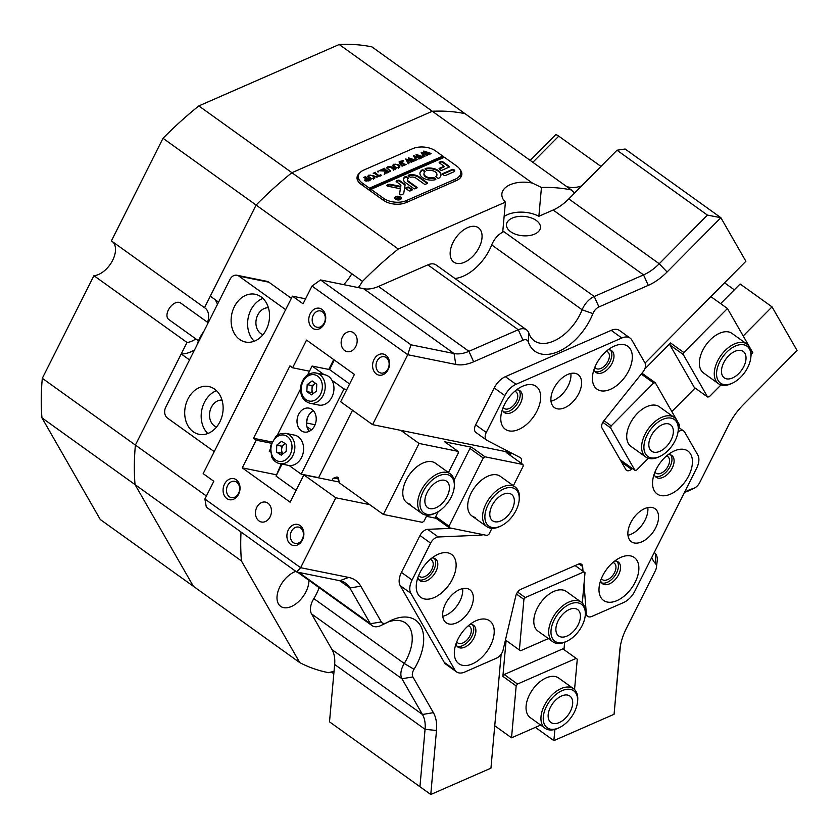 <?xml version="1.0" encoding="UTF-8"?>
<svg xmlns="http://www.w3.org/2000/svg" width="839" height="839" viewBox="0 0 839 839"><rect width="100%" height="100%" fill="white"/><g stroke="black" fill="none" stroke-linecap="round" stroke-linejoin="round"><path stroke-width="1.26" d="M510.626 231.7A17.053 9.701 5.1 0 0 529.021 235.612A17.053 9.701 5.1 0 0 540.452 227.61A17.053 9.701 5.1 0 0 536.289 220.468A17.053 9.701 5.1 0 0 517.904 216.556A17.053 9.701 5.1 0 0 506.473 224.569A17.053 9.701 5.1 0 0 510.626 231.7M214.679 299.334A33.298 19.717 -54.3 0 1 217.448 304.358M218.57 302.124L210.274 296.177L256.105 205.062L362.49 281.38A40.618 24.048 -54.3 0 1 358.295 287.599L320.561 279.953L410.995 344.819L454.046 353.544A40.618 24.048 125.7 0 0 468.928 351.31L518.261 329.727A16.245 9.617 -54.3 0 1 524.218 328.836A16.245 9.617 -54.3 0 1 526.546 329.832A16.245 9.617 -54.3 0 1 528.853 333.104A38.175 22.601 125.7 0 0 534.286 340.802A38.175 22.601 125.7 0 0 582.14 309.79A16.245 9.617 -54.3 0 1 594.222 296.482L643.565 274.898A40.618 24.048 125.7 0 0 659.234 263.75L707.424 215.099L617.001 150.233L568.8 198.885A40.618 24.048 -54.3 0 1 553.132 210.033L538.869 216.273A24.373 13.864 5.1 0 0 504.124 216.504M617.001 150.233L625.128 149.017L720.869 217.7L667.089 271.993A48.735 28.851 -54.3 0 1 648.285 285.365L598.941 306.959A8.128 4.814 125.7 0 0 592.9 313.608A46.302 27.414 -54.3 0 1 558.47 351.52A46.302 27.414 -54.3 0 1 528.287 341.882A8.128 4.814 125.7 0 0 522.991 340.194L518.261 329.727L427.838 264.862A16.245 9.617 -54.3 0 1 433.784 263.97A16.245 9.617 -54.3 0 1 436.112 264.967L526.546 329.832M288.343 529.891A10.76 8.38 101.5 0 1 300.121 525.55A10.76 8.38 101.5 0 1 302.439 540.001A10.76 8.38 101.5 0 1 290.661 544.354A10.76 8.38 101.5 0 1 288.343 529.891M302.334 539.162A8.327 6.481 -78.5 0 0 298.537 527.091A8.327 6.481 -78.5 0 0 291.437 531.339A8.327 6.481 -78.5 0 0 295.234 543.41A8.327 6.481 -78.5 0 0 302.334 539.162M374.026 359.522A10.76 8.38 101.5 0 1 385.814 355.17A10.76 8.38 101.5 0 1 388.121 369.632A10.76 8.38 101.5 0 1 376.344 373.984A10.76 8.38 101.5 0 1 374.026 359.522M388.027 368.793A8.327 6.481 -78.5 0 0 384.231 356.722A8.327 6.481 -78.5 0 0 377.12 360.969A8.327 6.481 -78.5 0 0 380.927 373.04A8.327 6.481 -78.5 0 0 388.027 368.793M310.199 313.734A10.76 8.38 101.5 0 1 321.977 309.381A10.76 8.38 101.5 0 1 324.294 323.844A10.76 8.38 101.5 0 1 312.517 328.196A10.76 8.38 101.5 0 1 310.199 313.734M324.2 323.005A8.327 6.481 -78.5 0 0 320.393 310.933A8.327 6.481 -78.5 0 0 313.293 315.181A8.327 6.481 -78.5 0 0 317.09 327.252A8.327 6.481 -78.5 0 0 324.2 323.005M224.506 484.113A10.76 8.38 101.5 0 1 236.283 479.761A10.76 8.38 101.5 0 1 238.601 494.223A10.76 8.38 101.5 0 1 226.824 498.565A10.76 8.38 101.5 0 1 224.506 484.113M238.507 493.374A8.327 6.481 -78.5 0 0 234.71 481.303A8.327 6.481 -78.5 0 0 227.6 485.561A8.327 6.481 -78.5 0 0 231.396 497.632A8.327 6.481 -78.5 0 0 238.507 493.374M418.651 575.47A10.152 6.009 125.7 0 0 419.626 576.519A10.152 6.009 125.7 0 0 421.084 577.138A10.152 6.009 125.7 0 0 431.162 570.667A10.152 6.009 125.7 0 0 431.466 560.012A10.152 6.009 125.7 0 0 430.166 559.424M456.741 641.856A10.152 6.009 125.7 0 0 457.716 642.894A10.152 6.009 125.7 0 0 459.174 643.523A10.152 6.009 125.7 0 0 469.242 637.053A10.152 6.009 125.7 0 0 469.557 626.397A10.152 6.009 125.7 0 0 468.246 625.81M594.841 367.283A10.152 6.009 125.7 0 0 595.816 368.331A10.152 6.009 125.7 0 0 597.263 368.95A10.152 6.009 125.7 0 0 607.342 362.479A10.152 6.009 125.7 0 0 607.646 351.824A10.152 6.009 125.7 0 0 606.345 351.237M503.19 407.387A10.152 6.009 125.7 0 0 504.166 408.436A10.152 6.009 125.7 0 0 505.623 409.054A10.152 6.009 125.7 0 0 515.691 402.584A10.152 6.009 125.7 0 0 516.006 391.928A10.152 6.009 125.7 0 0 514.695 391.341M270.116 516.824A10.152 7.908 -78.5 0 0 265.491 502.11A10.152 7.908 -78.5 0 0 256.818 507.291A10.152 7.908 -78.5 0 0 261.453 522.005A10.152 7.908 -78.5 0 0 270.116 516.824M355.809 346.455A10.152 7.908 -78.5 0 0 351.174 331.73A10.152 7.908 -78.5 0 0 342.511 336.911A10.152 7.908 -78.5 0 0 347.147 351.635A10.152 7.908 -78.5 0 0 355.809 346.455M601.395 578.553A10.152 6.009 125.7 0 0 602.371 579.592A10.152 6.009 125.7 0 0 614.536 572.607A10.152 6.009 125.7 0 0 614.211 563.095A10.152 6.009 125.7 0 0 612.91 562.508M654.955 472.063A10.152 6.009 125.7 0 0 655.93 473.112A10.152 6.009 125.7 0 0 668.096 466.127A10.152 6.009 125.7 0 0 667.771 456.605A10.152 6.009 125.7 0 0 666.47 456.017M206.404 496.006L135.394 445.069A276.167 163.5 125.7 0 0 135.037 484.617L193.39 586.304L299.775 662.611A276.167 163.5 125.7 0 0 328.594 672.689A40.618 24.048 -54.3 0 1 334.006 671.567L329.507 721.844L419.94 786.709L425.069 729.332A40.618 24.048 125.7 0 0 422.468 714.492L401.965 678.751L311.531 613.886A16.245 9.617 -54.3 0 1 313.828 598.606A38.175 22.601 125.7 0 0 316.418 593.949A38.175 22.601 125.7 0 0 319.135 587.657M386.548 622.8L380.885 625.527A16.245 9.617 -54.3 0 1 372.107 625.653A16.245 9.617 -54.3 0 1 370.398 623.734L349.884 587.992A40.618 24.048 125.7 0 0 345.616 583.21A40.618 24.048 125.7 0 0 339.795 580.714L296.733 571.988L206.31 507.123L204.884 499.016L300.635 567.699L348.688 577.431A48.735 28.851 -54.3 0 1 360.801 586.167L381.305 621.909A8.128 4.814 125.7 0 0 386.548 622.8A8.128 4.814 125.7 0 0 387.157 622.475A46.302 27.414 -54.3 0 1 390.649 620.619A46.302 27.414 -54.3 0 1 421.241 627.016A46.302 27.414 -54.3 0 1 414.015 669.281A8.128 4.814 125.7 0 0 412.872 676.926L401.965 678.751A16.245 9.617 -54.3 0 1 404.262 663.471A38.175 22.601 125.7 0 0 406.852 658.814A38.175 22.601 125.7 0 0 405.636 623.041A38.175 22.601 125.7 0 0 387.681 622.181M295.863 571.369A21.122 12.501 125.7 0 0 279.974 586.566A21.122 12.501 125.7 0 0 280.646 606.356A21.122 12.501 125.7 0 0 305.941 591.831A21.122 12.501 125.7 0 0 308.909 580.326M475.398 226.457A21.122 12.501 125.7 0 0 454.444 239.912A21.122 12.501 125.7 0 0 453.805 262.072A21.122 12.501 125.7 0 0 456.825 263.373A21.122 12.501 125.7 0 0 477.779 249.917A21.122 12.501 125.7 0 0 478.419 227.757A21.122 12.501 125.7 0 0 475.398 226.457M454.979 278.496A38.175 22.601 125.7 0 0 491.706 244.925A16.245 9.617 -54.3 0 1 503.788 231.616L502.729 232.088L505.403 202.147L398.294 249.015A276.167 163.5 125.7 0 0 362.49 281.38M427.838 264.862L378.494 286.445A40.618 24.048 -54.3 0 1 363.623 288.679L358.295 287.599M574.767 192.865A40.618 24.048 -54.3 0 1 573.949 192.32A40.618 24.048 -54.3 0 1 571.39 189.96L465.005 113.653A276.167 163.5 125.7 0 0 432.305 111.272L291.909 172.708A276.167 163.5 125.7 0 0 256.105 205.062A276.167 163.5 -54.3 0 1 291.909 172.708L398.294 249.015M501.145 654.2L490.951 768.167L430.774 794.502L329.507 721.844M522.991 340.194L473.647 361.787A48.735 28.851 -54.3 0 1 455.797 364.451L407.744 354.719L312.003 286.047L303.078 303.791L292.433 296.157L305.574 298.82M312.003 286.047L320.561 279.953M292.433 296.157L203.174 473.636L213.809 481.271L204.884 499.016M241.024 532.02A276.167 163.5 125.7 0 0 241.422 560.924L41.95 417.843A276.167 163.5 -54.3 0 1 42.307 378.295L135.394 445.069L181.214 353.953L189.509 359.91M620.399 645.82L614.064 714.293L553.876 740.627L535.397 727.371M707.424 215.099L720.869 217.7L745.881 261.286L645.055 363.077M724.55 282.827L734.314 289.843M720.649 303.634L740.124 283.981L772.037 306.875L797.05 350.461L743.27 404.755A48.735 28.851 -54.3 0 0 728.546 425.237L699.705 482.572A8.128 4.814 125.7 0 1 694.377 488.099L688.714 490.815A16.245 9.617 -54.3 0 1 686.501 491.675A38.175 22.601 125.7 0 0 684.53 492.315M412.872 676.926L433.375 712.657A48.735 28.851 -54.3 0 1 436.5 730.475L430.774 794.502L419.94 786.709M296.733 571.988L300.635 567.699L335.799 497.768L369.695 504.638M311.531 613.886L332.034 649.627A40.618 24.048 -54.3 0 1 334.646 664.467L334.006 671.567M510.626 452.609L372.579 424.649L407.744 354.719L410.995 344.819M743.207 335.978L772.037 306.875M553.876 740.627L554.883 729.437M614.064 714.293L619.79 650.267A48.735 28.851 -54.3 0 1 619.948 648.746A48.735 28.851 -54.3 0 1 626.492 628.159L655.322 570.824A8.128 4.814 125.7 0 0 656.413 567.395A8.128 4.814 125.7 0 0 655.5 563.609A46.302 27.414 -54.3 0 1 651.767 557.453M684.603 492.168A46.302 27.414 -54.3 0 1 686.952 490.951A46.302 27.414 -54.3 0 1 693.266 488.518A8.128 4.814 125.7 0 0 694.377 488.099M309.486 371.195L292.612 367.776L306.539 340.089L354.404 374.425L340.665 401.755L372.579 424.649M194.533 349.926A33.298 19.717 -54.3 0 1 181.214 353.953M571.39 189.96A276.167 163.5 125.7 0 0 541.449 187.475L532.44 183.101L432.305 111.272A276.167 163.5 -54.3 0 1 465.005 113.653L371.908 46.879A276.167 163.5 -54.3 0 0 339.208 44.498L432.305 111.272L291.909 172.708L198.822 105.934L339.208 44.498M541.449 187.475L538.869 216.273M299.775 662.611L241.422 560.924M335.799 497.768L303.886 474.874L290.137 502.204L242.261 467.868L256.189 440.181L253.535 438.273L289.948 365.867L292.612 367.776M359.763 172.928A16.245 9.239 5.1 0 0 357.047 177.448A16.245 9.239 5.1 0 0 361.011 184.244L383.35 200.269A16.245 9.239 5.1 0 0 406.212 202.556L456.311 180.626A16.245 9.239 5.1 0 0 461.849 174.449A16.245 9.239 5.1 0 0 460.024 169.572M532.44 183.101A24.373 13.864 5.1 0 0 501.869 193.977A24.373 13.864 5.1 0 0 505.403 202.147M256.189 440.181L271.259 443.233M242.261 467.868L276.419 474.78M303.886 474.874L339.134 482.016M253.535 438.273L271.784 441.964M654.336 552.335A38.175 22.601 125.7 0 0 655.364 553.583A16.245 9.617 -54.3 0 1 657.178 561.165L656.413 567.395M461.44 176.085A16.245 9.239 5.1 0 0 460.716 174.271M358.201 177.48A16.245 9.239 5.1 0 0 357.162 179.137M343.759 284.652A40.618 24.048 125.7 0 0 351.856 273.745M566.356 186.352A40.618 24.048 125.7 0 0 581.7 185.87M501.114 525.896A22.747 13.466 125.7 0 0 516.048 510.427A22.747 13.466 125.7 0 0 519.1 500.82A22.747 13.466 125.7 0 0 508.413 487.616A22.747 13.466 125.7 0 0 488.088 504.763A22.747 13.466 125.7 0 0 486.568 523.641A22.747 13.466 125.7 0 0 501.114 525.896L499.981 526.441A24.373 14.431 -54.3 0 1 486.798 526.63A24.373 14.431 -54.3 0 1 486.022 503.788A24.373 14.431 -54.3 0 1 515.209 487.029L500.317 476.342A24.373 14.431 125.7 0 0 496.824 474.843A24.373 14.431 125.7 0 0 472.64 490.375A24.373 14.431 125.7 0 0 471.906 515.943A24.373 14.431 125.7 0 0 475.398 517.443M436.196 512.744A22.747 13.466 125.7 0 0 451.13 497.275A22.747 13.466 125.7 0 0 454.182 487.669A22.747 13.466 125.7 0 0 443.495 474.465A22.747 13.466 125.7 0 0 423.171 491.612A22.747 13.466 125.7 0 0 421.65 510.49A22.747 13.466 125.7 0 0 436.196 512.744L435.063 513.29A24.373 14.431 -54.3 0 1 421.881 513.478A24.373 14.431 -54.3 0 1 421.105 490.647A24.373 14.431 -54.3 0 1 450.291 473.878L435.399 463.191A24.373 14.431 125.7 0 0 431.907 461.702A24.373 14.431 125.7 0 0 407.733 477.223A24.373 14.431 125.7 0 0 406.988 502.792A24.373 14.431 125.7 0 0 410.481 504.291M332.286 480.632A2.433 1.898 101.5 0 1 333.838 478.062L336.355 477.139A2.433 1.898 101.5 0 1 337.205 477.066A2.433 1.898 101.5 0 1 337.792 477.318A2.433 1.898 101.5 0 1 338.61 478.754L339.26 482.803L383.371 514.443L419.07 443.453L400.832 430.376M282.019 464.093L276 476.07L281.233 463.936M315.076 424.733L306.613 423.013M328.762 369.422L333.712 359.585M276 476.07L296.052 490.448M311.479 429.862L306.948 426.778M334.352 360.036L329.559 369.579L349.611 383.968M491.937 528.329L488.948 534.265L487.228 535.481L449.284 527.794L435.986 518.261L426.443 516.321M427.02 515.177L424.031 521.113L422.321 522.33L383.371 514.443M513.363 485.708L523.221 466.117L522.938 464.491L484.984 456.804L483.274 458.021L449.001 526.168L449.284 527.794M522.938 464.491L506.179 452.473L510.836 453.417M448.456 472.556L458.304 452.966L458.021 451.34L419.07 443.453M458.021 451.34L444.722 441.807L471.686 447.271L484.984 456.804M435.986 518.261L435.703 516.635L438.199 511.664M454.109 480.034L469.976 448.487L471.686 447.271M435.703 516.635L449.001 526.168M483.274 458.021L469.976 448.487M581.301 602.213L566.409 591.526A24.373 14.431 125.7 0 0 546.818 595.973A24.373 14.431 125.7 0 0 533.877 619.35A24.373 14.431 125.7 0 0 537.998 631.127L552.891 641.814A24.373 14.431 -54.3 0 1 550.835 621.804A24.373 14.431 -54.3 0 1 568.884 602.056A24.373 14.431 -54.3 0 1 581.301 602.213A24.373 14.431 -54.3 0 1 585.339 614.756L585.192 616.004A22.747 13.466 125.7 0 0 569.828 604.143A22.747 13.466 125.7 0 0 551.055 630.267A22.747 13.466 125.7 0 0 566.493 641.405A22.747 13.466 125.7 0 0 567.206 641.08A22.747 13.466 125.7 0 0 585.192 616.004M573.561 688.714L558.659 678.027A24.373 14.431 125.7 0 0 539.078 682.464A24.373 14.431 125.7 0 0 526.126 705.851A24.373 14.431 125.7 0 0 530.258 717.628L545.151 728.315A24.373 14.431 -54.3 0 1 543.095 708.305A24.373 14.431 -54.3 0 1 561.144 688.546A24.373 14.431 -54.3 0 1 573.561 688.714A24.373 14.431 -54.3 0 1 577.599 701.257L577.452 702.495A22.747 13.466 125.7 0 0 562.088 690.644A22.747 13.466 125.7 0 0 543.315 716.758A22.747 13.466 125.7 0 0 558.753 727.906A22.747 13.466 125.7 0 0 559.456 727.581A22.747 13.466 125.7 0 0 577.452 702.495M540.641 725.074L511.528 737.806L494.748 725.766M517.621 592.072L525.256 597.546L583.913 571.883L585.014 572.68L582.297 603.052M564.637 642.255L563.976 649.627M517.516 684.047L516.174 685.914L502.876 676.37L504.218 674.504L517.516 684.047L576.173 658.384L577.274 659.171L574.558 689.543M525.256 597.546L523.914 599.413L519.393 649.984L520.495 650.781L548.381 638.573M516.174 685.914L511.528 737.806M502.876 676.37L506.095 640.44L519.393 649.984M523.914 599.413L516.436 594.043M576.173 658.384L562.875 648.841L504.218 674.504M520.495 650.781L506.095 640.44M583.913 571.883L575.114 565.57M674.231 417.434L659.339 406.758A24.373 14.431 125.7 0 0 637.514 413.281A24.373 14.431 125.7 0 0 630.928 446.358L645.82 457.035A24.373 14.431 -54.3 0 1 643.261 454.161A24.373 14.431 -54.3 0 1 650.277 426.296A24.373 14.431 -54.3 0 1 674.231 417.434A24.373 14.431 -54.3 0 1 676.79 420.308A24.373 14.431 -54.3 0 1 678.279 429.977L678.122 431.225A22.747 13.466 125.7 0 0 676.737 422.206A22.747 13.466 125.7 0 0 653.98 425.614A22.747 13.466 125.7 0 0 645.443 453.794A22.747 13.466 125.7 0 0 660.136 456.301A22.747 13.466 125.7 0 0 678.122 431.225M746.888 344.084L731.986 333.408A24.373 14.431 125.7 0 0 710.172 339.931A24.373 14.431 125.7 0 0 703.585 373.009L718.478 383.685A24.373 14.431 -54.3 0 1 715.919 380.812A24.373 14.431 -54.3 0 1 722.924 352.946A24.373 14.431 -54.3 0 1 746.888 344.084A24.373 14.431 -54.3 0 1 749.447 346.958A24.373 14.431 -54.3 0 1 750.926 356.627L750.779 357.875A22.747 13.466 125.7 0 0 749.395 348.856A22.747 13.466 125.7 0 0 726.637 352.265A22.747 13.466 125.7 0 0 718.1 380.455A22.747 13.466 125.7 0 0 732.783 382.962A22.747 13.466 125.7 0 0 750.779 357.875M710.885 296.628L727.444 308.511L752.835 352.768L751.094 354.53M603.965 420.675L611.201 425.866L653.675 382.983L641.258 374.079M644.698 369.087L670.56 342.983L683.858 352.516L727.444 308.511M611.201 425.866L610.593 427.88L634.966 470.364L636.591 470.123L648.327 458.283M678.436 427.88L679.674 425.226L655.301 382.741L653.675 382.983M683.858 352.516L683.24 354.53L707.623 397.015L709.249 396.774L720.974 384.933M695.132 388.058L671.84 411.571M683.24 354.53L669.942 344.997L670.56 342.983M707.623 397.015L694.325 387.482L669.942 344.997M641.961 373.208L655.301 382.741M610.593 427.88L602.822 422.311M620.231 459.803L634.966 470.364M530.206 160.417L555.523 134.859A8.128 1.709 44.7 0 1 558.753 136.149L600.965 166.426M333.817 673.738L331.353 671.976M41.95 417.843L100.292 519.53L193.39 586.304L135.037 484.617A276.167 163.5 -54.3 0 1 135.394 445.069L187.003 342.459A20.304 12.019 125.7 0 0 195.791 338.883M42.307 378.295L93.916 275.685L187.003 342.459M207.632 322.375A20.304 12.019 125.7 0 0 205.083 308.06A20.304 12.019 125.7 0 0 204.496 307.682L256.105 205.062L163.018 138.288A276.167 163.5 -54.3 0 1 198.822 105.934M112.552 241.726A20.304 12.019 -54.3 0 1 112.101 261.359A20.304 12.019 -54.3 0 1 93.916 275.685M204.496 307.682L111.409 240.908L163.018 138.288M621.615 462.195L631.526 469.305A6.502 3.849 -54.3 0 1 626.513 470.322A6.502 3.849 -54.3 0 1 625.831 469.557L602.077 428.142A6.502 3.849 -54.3 0 1 601.657 425.772A6.502 3.849 -54.3 0 1 603.765 420.926L642.905 372.034A8.128 4.814 125.7 0 0 645.023 363.014L631.83 340.015A16.245 9.617 125.7 0 0 630.12 338.096A16.245 9.617 125.7 0 0 621.835 337.991L611.201 330.356A16.245 9.617 -54.3 0 1 619.476 330.472L630.12 338.096M454.413 650.97A26.397 15.626 125.7 0 0 472.336 663.901A26.397 15.626 125.7 0 0 494.129 633.592A26.397 15.626 125.7 0 0 475.388 621.028A26.397 15.626 125.7 0 0 454.507 650.141A26.397 15.626 125.7 0 0 454.413 650.97M455.934 644.006A13.403 7.939 125.7 0 0 457.947 647.068A13.403 7.939 125.7 0 0 468.718 644.625A13.403 7.939 125.7 0 0 475.839 631.767A13.403 7.939 125.7 0 0 473.574 625.286A13.403 7.939 125.7 0 0 470.039 624.352M456.993 646.156A13.403 7.939 125.7 0 0 467.386 642.38A13.403 7.939 125.7 0 0 473.72 630.236A13.403 7.939 125.7 0 0 472.399 624.667M416.333 584.584A26.397 15.626 125.7 0 0 434.245 597.525A26.397 15.626 125.7 0 0 456.038 567.206A26.397 15.626 125.7 0 0 437.297 554.652A26.397 15.626 125.7 0 0 416.417 583.755A26.397 15.626 125.7 0 0 416.333 584.584M417.843 577.631A13.403 7.939 125.7 0 0 419.867 580.682A13.403 7.939 125.7 0 0 430.638 578.239A13.403 7.939 125.7 0 0 437.759 565.381A13.403 7.939 125.7 0 0 435.483 558.9A13.403 7.939 125.7 0 0 431.949 557.966M418.902 579.77A13.403 7.939 125.7 0 0 429.295 575.994A13.403 7.939 125.7 0 0 435.63 563.85A13.403 7.939 125.7 0 0 434.319 558.292M652.637 481.177A26.397 15.626 125.7 0 0 670.55 494.119A26.397 15.626 125.7 0 0 692.343 463.799A26.397 15.626 125.7 0 0 673.602 451.246A26.397 15.626 125.7 0 0 652.721 480.348A26.397 15.626 125.7 0 0 652.637 481.177M654.147 474.224A13.403 7.939 125.7 0 0 656.161 477.276A13.403 7.939 125.7 0 0 666.932 474.832A13.403 7.939 125.7 0 0 674.063 461.974A13.403 7.939 125.7 0 0 671.787 455.493A13.403 7.939 125.7 0 0 668.253 454.56M655.207 476.363A13.403 7.939 125.7 0 0 665.6 472.588A13.403 7.939 125.7 0 0 671.934 460.443A13.403 7.939 125.7 0 0 670.623 454.885M599.077 587.667A26.397 15.626 125.7 0 0 617.001 600.598A26.397 15.626 125.7 0 0 638.783 570.289A26.397 15.626 125.7 0 0 620.042 557.725A26.397 15.626 125.7 0 0 599.161 586.839A26.397 15.626 125.7 0 0 599.077 587.667M600.598 580.703A13.403 7.939 125.7 0 0 602.612 583.766A13.403 7.939 125.7 0 0 613.382 581.322A13.403 7.939 125.7 0 0 620.503 568.454A13.403 7.939 125.7 0 0 618.228 561.983A13.403 7.939 125.7 0 0 614.693 561.05M601.657 582.853A13.403 7.939 125.7 0 0 612.04 579.078A13.403 7.939 125.7 0 0 618.374 566.933A13.403 7.939 125.7 0 0 617.064 561.364M500.862 416.501A26.397 15.626 125.7 0 0 518.785 429.442A26.397 15.626 125.7 0 0 540.578 399.123A26.397 15.626 125.7 0 0 521.837 386.569A26.397 15.626 125.7 0 0 500.956 415.672A26.397 15.626 125.7 0 0 500.862 416.501M502.383 409.547A13.403 7.939 125.7 0 0 504.396 412.599A13.403 7.939 125.7 0 0 515.167 410.156A13.403 7.939 125.7 0 0 522.288 397.298A13.403 7.939 125.7 0 0 520.023 390.817A13.403 7.939 125.7 0 0 516.488 389.883M503.442 411.687A13.403 7.939 125.7 0 0 513.835 407.911A13.403 7.939 125.7 0 0 520.17 395.767A13.403 7.939 125.7 0 0 518.848 390.208M592.512 376.396A26.397 15.626 125.7 0 0 610.435 389.338A26.397 15.626 125.7 0 0 632.228 359.019A26.397 15.626 125.7 0 0 613.477 346.465A26.397 15.626 125.7 0 0 592.596 375.568A26.397 15.626 125.7 0 0 592.512 376.396M594.033 369.443A13.403 7.939 125.7 0 0 596.047 372.495A13.403 7.939 125.7 0 0 606.817 370.051A13.403 7.939 125.7 0 0 613.938 357.194A13.403 7.939 125.7 0 0 611.673 350.712A13.403 7.939 125.7 0 0 608.128 349.779M595.092 371.583A13.403 7.939 125.7 0 0 605.475 367.807A13.403 7.939 125.7 0 0 611.809 355.663A13.403 7.939 125.7 0 0 610.498 350.104M442.751 612.952A20.304 12.019 125.7 0 0 446.191 622.769A20.304 12.019 125.7 0 0 462.509 619.067A20.304 12.019 125.7 0 0 473.301 599.581A20.304 12.019 125.7 0 0 469.861 589.765A20.304 12.019 125.7 0 0 453.542 593.467A20.304 12.019 125.7 0 0 442.751 612.952M442.782 616.287A20.304 12.019 125.7 0 0 462.656 591.946A20.304 12.019 125.7 0 0 462.635 588.611M627.939 531.916A20.304 12.019 125.7 0 0 631.379 541.732A20.304 12.019 125.7 0 0 647.698 538.03A20.304 12.019 125.7 0 0 658.489 518.544A20.304 12.019 125.7 0 0 655.049 508.728A20.304 12.019 125.7 0 0 638.731 512.43A20.304 12.019 125.7 0 0 627.939 531.916M627.971 535.251A20.304 12.019 125.7 0 0 647.844 510.909A20.304 12.019 125.7 0 0 647.823 507.574M550.971 397.77A20.304 12.019 125.7 0 0 554.411 407.586A20.304 12.019 125.7 0 0 570.73 403.884A20.304 12.019 125.7 0 0 581.521 384.409A20.304 12.019 125.7 0 0 578.081 374.582A20.304 12.019 125.7 0 0 561.763 378.284A20.304 12.019 125.7 0 0 550.971 397.77M551.003 401.115A20.304 12.019 125.7 0 0 570.887 376.774A20.304 12.019 125.7 0 0 570.856 373.428M585.496 612.984L586.314 613.571A8.128 4.814 125.7 0 0 587.699 616.382A8.128 4.814 125.7 0 0 591.831 616.434L623.587 602.538A16.245 9.617 125.7 0 0 634.766 591.254L696.601 468.298A16.245 9.617 125.7 0 0 697.796 454.99L684.603 431.991A8.128 4.814 125.7 0 0 683.743 431.036A8.128 4.814 125.7 0 0 678.038 431.886M494.202 387.954A16.245 9.617 -54.3 0 1 505.372 376.669L516.016 384.304A16.245 9.617 125.7 0 0 504.837 395.589L494.202 387.954L475.64 424.849L486.284 432.473A8.128 4.814 125.7 0 0 486.547 440.087A8.128 4.814 125.7 0 0 486.893 440.307L520.117 457.528A6.502 3.849 -54.3 0 1 520.39 457.706A6.502 3.849 -54.3 0 1 520.935 463.055M504.837 395.589L486.284 432.473M456.573 671.903L445.939 664.268A16.245 9.617 -54.3 0 1 444.23 662.349L454.864 669.983A16.245 9.617 125.7 0 0 456.573 671.903A16.245 9.617 125.7 0 0 464.848 672.008L496.604 658.112A8.128 4.814 125.7 0 0 503.106 649.984L515.849 595.742A6.502 3.849 -54.3 0 1 521.05 589.23L578.218 564.217A6.502 3.849 -54.3 0 1 581.532 564.259A6.502 3.849 -54.3 0 1 582.644 566.503L579.046 563.934M430.627 543.137L419.993 535.502A8.128 4.814 -54.3 0 1 427.638 529.346L438.273 536.981A8.128 4.814 125.7 0 0 430.627 543.137L412.075 580.022A16.245 9.617 125.7 0 0 410.879 593.33L400.245 585.695A16.245 9.617 -54.3 0 1 401.441 572.397L412.075 580.022M419.993 535.502L401.441 572.397M516.016 384.304L621.835 337.991M482.97 534.621A6.502 3.849 -54.3 0 1 481.083 535.146L479.31 533.877M438.273 536.981L481.083 535.146M454.864 669.983L410.879 593.33M586.314 613.571L584.007 583.954M583.011 571.233L582.644 566.503M631.526 469.305L632.449 468.561M621.175 461.44L621.814 460.936M444.23 662.349L400.245 585.695M427.638 529.346L451.833 528.308M510.301 455.43A6.502 3.849 125.7 0 0 510.878 452.745M476.258 432.672A8.128 4.814 -54.3 0 1 475.902 432.452A8.128 4.814 -54.3 0 1 475.64 424.849M505.372 376.669L611.201 330.356M559.456 727.581L558.334 728.126A24.373 14.431 -54.3 0 1 557.568 728.472A24.373 14.431 -54.3 0 1 545.151 728.315M559.225 722.578A16.245 9.617 -54.3 0 1 550.95 722.473A16.245 9.617 -54.3 0 1 549.576 709.133A16.245 9.617 -54.3 0 1 561.606 695.971A16.245 9.617 -54.3 0 1 569.891 696.076A16.245 9.617 -54.3 0 1 571.254 709.416A16.245 9.617 -54.3 0 1 559.225 722.578M567.206 641.08L566.073 641.625A24.373 14.431 -54.3 0 1 565.308 641.971A24.373 14.431 -54.3 0 1 552.891 641.814M566.965 636.088A16.245 9.617 -54.3 0 1 558.69 635.972A16.245 9.617 -54.3 0 1 557.316 622.632A16.245 9.617 -54.3 0 1 569.345 609.471A16.245 9.617 -54.3 0 1 577.631 609.575A16.245 9.617 -54.3 0 1 578.994 622.916A16.245 9.617 -54.3 0 1 566.965 636.088M492.084 505.571A16.245 9.617 -54.3 0 1 511.538 494.391A16.245 9.617 -54.3 0 1 512.052 509.609A16.245 9.617 -54.3 0 1 492.598 520.788A16.245 9.617 -54.3 0 1 492.084 505.571M515.209 487.029A24.373 14.431 -54.3 0 1 519.247 499.572L519.1 500.82M672.27 426.715A16.245 9.617 -54.3 0 1 667.592 445.289A16.245 9.617 -54.3 0 1 651.62 451.204A16.245 9.617 -54.3 0 1 649.91 449.284A16.245 9.617 -54.3 0 1 654.588 430.711A16.245 9.617 -54.3 0 1 670.56 424.796A16.245 9.617 -54.3 0 1 672.27 426.715M660.136 456.301L659.003 456.846A24.373 14.431 -54.3 0 1 645.82 457.035M427.166 492.42A16.245 9.617 -54.3 0 1 446.621 481.24A16.245 9.617 -54.3 0 1 447.135 496.468A16.245 9.617 -54.3 0 1 427.68 507.647A16.245 9.617 -54.3 0 1 427.166 492.42M450.291 473.878A24.373 14.431 -54.3 0 1 454.339 486.421L454.182 487.669M744.927 353.366A16.245 9.617 -54.3 0 1 740.25 371.939A16.245 9.617 -54.3 0 1 724.277 377.854A16.245 9.617 -54.3 0 1 722.568 375.935A16.245 9.617 -54.3 0 1 727.245 357.362A16.245 9.617 -54.3 0 1 743.218 351.447A16.245 9.617 -54.3 0 1 744.927 353.366M732.783 382.962L731.66 383.496A24.373 14.431 -54.3 0 1 718.478 383.685M214.627 389.128A24.373 18.982 -78.5 0 0 208.754 386.538A24.373 18.982 -78.5 0 0 186.384 402.71A24.373 18.982 -78.5 0 0 193.201 431.718A24.373 18.982 -78.5 0 0 199.074 434.308A24.373 18.982 -78.5 0 0 221.444 418.137A24.373 18.982 -78.5 0 0 214.627 389.128M216.493 390.68A24.373 18.982 -78.5 0 0 201.79 409.998A24.373 18.982 -78.5 0 0 207.82 433.501M222.01 400.077A13.812 10.75 -78.5 0 0 210.243 410.082A13.812 10.75 -78.5 0 0 214.323 425.834A13.812 10.75 -78.5 0 0 216.556 426.999M261.044 296.838A24.373 18.982 -78.5 0 0 255.171 294.258A24.373 18.982 -78.5 0 0 232.802 310.42A24.373 18.982 -78.5 0 0 239.618 339.438A24.373 18.982 -78.5 0 0 245.491 342.018A24.373 18.982 -78.5 0 0 267.861 325.857A24.373 18.982 -78.5 0 0 261.044 296.838M262.911 298.39A24.373 18.982 -78.5 0 0 248.208 317.708A24.373 18.982 -78.5 0 0 254.238 341.221M268.428 307.787A13.812 10.75 -78.5 0 0 256.65 317.792A13.812 10.75 -78.5 0 0 260.74 333.544A13.812 10.75 -78.5 0 0 262.974 334.709M285.648 309.654L238.895 276.115A8.128 6.324 -78.5 0 0 236.934 275.255A8.128 6.324 -78.5 0 0 230.001 279.408L165.734 407.188A8.128 6.324 -78.5 0 0 167.485 418.105L214.239 451.634M291.343 298.327L268.847 282.187L238.895 276.115M236.934 275.255L266.896 281.327A8.128 6.324 101.5 0 1 268.847 282.187M196.976 345.06A28.432 16.832 -54.3 0 1 201.412 335.107A28.432 16.832 -54.3 0 1 203.751 331.583M198.497 340.823L168.712 319.46A10.152 6.009 -54.3 0 1 168.996 308.846A10.152 6.009 -54.3 0 1 180.553 302.952L208.187 322.774M400.738 199.273A2.842 1.615 5.1 0 0 400.801 199.011A2.842 1.615 5.1 0 0 400.769 198.675M395.893 199.032A2.842 1.615 5.1 0 0 398.955 199.682A2.842 1.615 5.1 0 0 400.864 198.35A2.842 1.615 5.1 0 0 400.172 197.155A2.842 1.615 5.1 0 0 397.109 196.504A2.842 1.615 5.1 0 0 395.2 197.836A2.842 1.615 5.1 0 0 395.893 199.032M400.476 197.018A3.251 1.846 5.1 0 0 396.973 196.274A3.251 1.846 5.1 0 0 394.791 197.805A3.251 1.846 5.1 0 0 395.589 199.158A3.251 1.846 5.1 0 0 399.091 199.913A3.251 1.846 5.1 0 0 401.273 198.382A3.251 1.846 5.1 0 0 400.476 197.018M395.263 197.574A3.251 1.846 5.1 0 0 394.823 198.14M387.178 185.943A1.217 0.692 5.1 0 0 387.807 186.206L400.392 188.723L399.521 194.008A1.217 0.692 5.1 0 0 401.535 194.721L402.94 194.103A2.433 1.384 5.1 0 0 403.758 193.232L405.08 185.104A2.433 1.384 5.1 0 0 405.09 185.052A2.433 1.384 5.1 0 0 404.492 184.035L399.448 180.406A0.996 0.566 5.1 0 0 398.053 180.27L396.49 180.951A0.996 0.566 5.1 0 0 396.396 181.748L400.308 184.549A2.433 1.384 -174.9 0 1 400.895 185.576A2.433 1.384 -174.9 0 1 400.895 185.629L400.759 186.415L390.492 184.36A2.433 1.384 5.1 0 0 388.321 184.528L387.293 184.979A1.217 0.692 5.1 0 0 387.178 185.943M422.51 177.553A10.561 6.009 5.1 0 0 435.347 179.703A0.996 0.566 5.1 0 0 435.63 178.843L434.224 177.837A0.996 0.566 5.1 0 0 433.081 177.627A6.502 3.692 -174.9 0 1 425.572 176.211A6.502 3.692 -174.9 0 1 423.989 173.495A6.502 3.692 -174.9 0 1 424.943 171.785A0.996 0.566 5.1 0 0 424.849 171.114L423.443 170.107A0.996 0.566 5.1 0 0 421.891 170.055A10.561 6.009 5.1 0 0 419.94 173.138A10.561 6.009 5.1 0 0 422.51 177.553M435.651 179.577A0.996 0.566 5.1 0 0 435.577 179.515L434.172 178.508A0.996 0.566 5.1 0 0 433.018 178.288A6.502 3.692 -174.9 0 1 425.509 176.882A6.502 3.692 -174.9 0 1 423.926 174.166A6.502 3.692 -174.9 0 1 423.978 173.83M390.691 170.81L389.726 171.565L390.051 171.009L386.643 167.905L387.754 166.825L390.775 166.646L395.536 169.027L393.239 170.034L393.585 169.509L391.037 167.559L387.922 166.982L387.041 167.873L390.659 171.156M389.778 171.544L390.051 171.009M384.923 172.897L385.195 171.104L378.987 170.737L381.493 169.646L385.657 170.59L382.5 169.205L384.786 168.199L384.43 168.712L387.954 171.345L389.579 171.628L387.282 172.635L385.741 170.642L385.426 172.771L386.401 173.023L384.398 173.893L385.049 172.005M381.619 169.74L381.346 170.757M384.734 168.377L384.367 169.384L388.436 172.341M387.597 172.498L387.188 171.68M385.562 171.88L385.51 173.663M377.77 171.187L378.567 171.764L377.77 171.187M380.392 174.481L381.326 175.246L376.826 177.218L375.725 176.515L378.536 176.232L374.813 173.568L373.177 173.274L375.473 172.278L375.117 172.803L379.301 175.896L380.371 174.669M375.411 172.456L375.064 173.474L378.882 176.316M380.434 175.634L380.235 174.543M373.911 175.739L374.855 177.438L373.628 178.686L368.573 178.088L367.587 176.463L368.772 175.131L373.911 175.739L374.792 178.109M443.747 157.501L442.772 156.096L369.454 188.177L362.27 183.028L362.091 185.02M442.772 156.096L435.588 150.947A16.245 9.239 5.1 0 0 412.725 148.66L363.853 170.044A16.245 9.239 5.1 0 0 358.305 176.232A16.245 9.239 5.1 0 0 362.27 183.028M365.059 180.857L365.5 179.179L366.528 178.822L363.486 177.522L365.773 176.526L365.426 177.06L368.929 179.672L370.565 179.955L368.541 180.836L365.059 180.857L364.566 180.06M365.71 176.704L365.364 177.721L369.548 180.7M398.882 164.811L399.825 166.51L398.598 167.758L393.554 167.16L392.558 165.535L393.743 164.203L398.882 164.811L399.773 167.181M401.115 165.356L404.346 164.937L402.29 163.458L401.115 164.738L399.584 163.647L402.091 163.322L398.997 161.979L401.283 160.983L400.927 161.497L404.45 164.129L406.076 164.413L402.101 166.153L401.105 165.514M401.294 163.899L401.273 164.675M401.283 160.983L400.864 162.158L404.933 165.126M402.248 160.962L403.15 160.553L402.227 160.952M409.684 162.682L408.069 163.385L405.709 158.97L409.925 160.417L408.373 157.805L415.683 160.207L413.658 161.098L413.753 160.543L409.18 158.749L410.691 160.71L413.218 161.287L411.1 162.221L411.225 161.633L406.768 159.861L408.782 162.735L409.673 162.839M413.617 161.067L413.753 160.543M411.089 162.21L411.225 161.633M417.392 159.305L415.777 160.018L413.428 155.593L417.633 157.04L416.092 154.428L423.401 156.83L421.367 157.722L421.472 157.176L416.899 155.372L418.409 157.333L420.937 157.91L418.808 158.844L418.934 158.256L414.476 156.484L416.49 159.358L417.382 159.462M418.808 158.844L418.934 158.256M425.111 155.928L423.496 156.641L421.136 152.216L425.352 153.663L423.8 151.051L431.11 153.453L429.086 154.345L429.18 153.799L424.607 151.995L426.118 153.957L428.645 154.533L426.527 155.467L426.652 154.89L422.195 153.107L424.209 155.981L425.1 156.085M426.516 155.467L426.652 154.89M442.709 156.757L369.391 188.838L370.985 189.992L371.048 189.32L444.366 157.239L456.867 166.206A16.245 9.239 5.1 0 1 460.821 173.002L460.412 177.658A16.245 9.239 5.1 0 1 460.401 177.742M371.048 189.32L383.549 198.287A16.245 9.239 5.1 0 0 406.412 200.573L455.283 179.179A16.245 9.239 5.1 0 0 460.821 173.002M442.793 173.589A0.996 0.566 5.1 0 0 442.698 174.386L444.051 175.361A0.996 0.566 5.1 0 0 445.446 175.498L453.868 171.817A2.433 1.384 5.1 0 0 454.696 170.894A2.433 1.384 5.1 0 0 454.109 169.866L453.689 169.572A0.996 0.566 5.1 0 0 452.294 169.436L442.793 173.589L442.73 174.26A0.996 0.566 5.1 0 0 442.614 174.323M444.072 166.269L439.384 168.324A0.996 0.566 5.1 0 0 439.29 169.121L440.643 170.097A0.996 0.566 5.1 0 0 442.038 170.233L449.106 167.139A0.996 0.566 5.1 0 0 449.201 166.353L442.52 161.56A0.996 0.566 5.1 0 0 441.125 161.424L439.5 162.126A0.996 0.566 5.1 0 0 439.405 162.923L444.072 166.269L444.009 166.94L439.321 168.996A0.996 0.566 5.1 0 0 439.206 169.048M408.467 181.234A4.059 2.307 -174.9 0 1 407.481 179.536A4.059 2.307 -174.9 0 1 408.121 178.434A0.996 0.566 5.1 0 0 408.037 177.753L406.642 176.746A0.996 0.566 5.1 0 0 405.111 176.683A8.128 4.625 5.1 0 0 403.433 179.179A8.128 4.625 5.1 0 0 405.415 182.577L413.805 188.597A0.996 0.566 5.1 0 0 415.211 188.733L416.763 188.051A0.996 0.566 5.1 0 0 416.868 187.254L408.467 181.234L408.415 181.906A4.059 2.307 -174.9 0 1 407.418 180.207A4.059 2.307 -174.9 0 1 407.492 179.871M435.965 176.358A0.996 0.566 5.1 0 0 436.06 177.039L437.465 178.046A0.996 0.566 5.1 0 0 439.017 178.099A10.561 6.009 5.1 0 0 440.978 175.015A10.561 6.009 5.1 0 0 436.133 169.342A10.561 6.009 5.1 0 0 425.562 168.45A0.996 0.566 5.1 0 0 425.279 169.3L426.684 170.307A0.996 0.566 5.1 0 0 427.838 170.527A6.502 3.692 -174.9 0 1 436.93 174.659A6.502 3.692 -174.9 0 1 435.965 176.358L435.913 176.903M411.876 190.191A0.996 0.566 5.1 0 0 411.98 189.394L409.023 187.275A0.996 0.566 5.1 0 0 407.628 187.139L406.066 187.821A0.996 0.566 5.1 0 0 405.971 188.618L408.918 190.736A0.996 0.566 5.1 0 0 410.323 190.873L411.876 190.191M411.037 177.165A4.059 2.307 -174.9 0 1 415.808 178.025L424.198 184.045A0.996 0.566 5.1 0 0 425.593 184.192L427.156 183.51A0.996 0.566 5.1 0 0 427.25 182.713L418.86 176.693A8.128 4.625 5.1 0 0 408.729 175.099A0.996 0.566 5.1 0 0 408.478 175.949L409.872 176.956A0.996 0.566 5.1 0 0 411.037 177.165M396.753 198.077L398.483 197.973L397.141 197.406L398.158 196.955L400.287 198.486L397.833 198.958L397.917 198.308L396.753 198.077M398.137 197.039L397.969 197.605M397.833 198.958L397.917 198.308L397.854 198.969M358.305 176.232L357.896 180.888A16.245 9.239 5.1 0 0 357.886 180.951M369.391 188.838L369.454 188.177M427.271 183.447A0.996 0.566 5.1 0 0 427.187 183.374L418.797 177.354A8.128 4.625 5.1 0 0 408.677 175.77A0.996 0.566 5.1 0 0 408.394 175.886M412.001 190.128A0.996 0.566 5.1 0 0 411.918 190.065L408.96 187.946A0.996 0.566 5.1 0 0 407.565 187.8L406.003 188.481A0.996 0.566 5.1 0 0 405.887 188.544M424.88 171.848A0.996 0.566 5.1 0 0 424.796 171.775L423.38 170.768A0.996 0.566 5.1 0 0 421.828 170.716A10.561 6.009 5.1 0 0 419.93 173.463M436.867 174.984A6.502 3.692 -174.9 0 1 436.867 175.32A6.502 3.692 -174.9 0 1 435.976 176.966M440.926 175.351A10.561 6.009 5.1 0 0 425.509 169.111A0.996 0.566 5.1 0 0 425.195 169.237M416.889 187.988A0.996 0.566 5.1 0 0 416.805 187.926L408.415 181.906M408.069 178.487A0.996 0.566 5.1 0 0 407.985 178.413L406.579 177.417A0.996 0.566 5.1 0 0 405.048 177.354A8.128 4.625 5.1 0 0 403.423 179.515M449.222 167.076A0.996 0.566 5.1 0 0 449.138 167.013L442.457 162.221A0.996 0.566 5.1 0 0 441.062 162.084L439.437 162.797A0.996 0.566 5.1 0 0 439.321 162.86M405.017 185.492A2.433 1.384 5.1 0 0 404.44 184.695L399.385 181.077A0.996 0.566 5.1 0 0 397.99 180.93L396.428 181.623A0.996 0.566 5.1 0 0 396.312 181.685M400.392 188.723L399.542 194.208M400.706 187.076L390.429 185.02A2.433 1.384 5.1 0 0 388.258 185.188L387.24 185.639A1.217 0.692 5.1 0 0 386.999 185.786M454.602 171.219A2.433 1.384 5.1 0 0 454.046 170.537L453.626 170.233A0.996 0.566 5.1 0 0 452.231 170.097L442.73 174.26M401.189 198.707A3.251 1.846 5.1 0 0 400.853 198.077M395.232 198.182A2.842 1.615 5.1 0 0 395.138 198.507A2.842 1.615 5.1 0 0 395.159 198.77M398.41 198.749L398.147 199.42M399.458 198.675L398.577 198.035L398.21 198.759L399.448 198.853M398.179 199.095L398.473 198.088M364.64 180.406L365.5 179.179M365.437 179.84L366.465 179.494M364.787 177.595L365.385 177.333M368.741 180.752L366.716 178.959L365.951 179.21L366.161 181.266M368.269 180.951L368.761 180.427M365.951 179.21L365.93 180.427L368.29 180.721M367.597 176.809L368.248 176.043M372.107 175.603L373.858 176.41M368.279 176.431L370.24 178.843M373.449 179.179L374.184 177.868M371.792 178.707L374.204 177.648L373.019 176.159L370.628 175.11L368.237 176.096L371.771 179.032M373.481 178.749L374.204 177.648M369.338 178.288L369.401 177.627M374.477 173.348L375.085 173.086M380.403 176.001L380.172 175.215M377.718 171.859L378.567 171.943M384.996 172.677L385.195 171.104M380.581 170.684L381.305 170.359M385.185 171.208L385.657 170.59M383.801 169.268L384.398 169.006M384.21 174.47L384.87 173.568M390.555 167.255L390.775 166.646M390.712 167.307L393.848 169.405L393.911 168.744M393.848 169.405L395.148 169.688M389.957 171.114L390.638 171.471M392.568 165.87L393.218 165.115M397.088 164.675L398.829 165.482M393.26 165.503L395.211 167.915M398.42 168.251L399.165 166.94M396.774 167.779L399.175 166.72L397.99 165.231L395.599 164.182L393.218 165.168L396.742 168.104M398.462 167.821L399.175 166.72M394.32 167.36L394.372 166.699M401.231 164.559L401.21 165.335M400.297 162.053L400.895 161.791M402.227 161.13L403.087 161.214M406.181 159.662L406.716 160.438M409.862 161.046L409.925 160.417M408.488 158.529L409.18 158.791M413.648 160.49L414.634 160.847M409.128 159.368L409.18 158.749M409.925 160.448L410.607 161.34M410.638 161.35L410.691 160.71M411.026 161.528L411.32 160.952M411.257 161.612L411.781 161.13M413.9 156.285L414.476 156.505M417.581 157.68L417.633 157.04L418.325 157.963M416.207 155.152L416.889 155.414M421.367 157.113L422.342 157.47M416.836 155.991L416.899 155.372M418.357 157.973L418.409 157.333M418.745 158.152L419.028 157.575M414.424 157.061L414.476 156.484M421.608 152.908L422.143 153.694M425.289 154.303L425.352 153.663M423.758 151.576L423.8 151.051M423.915 151.786L424.555 152.614M429.075 153.736L430.061 154.103M425.352 153.694L426.034 154.586L426.118 153.957M426.453 154.775L426.747 154.198M426.684 154.858L427.208 154.376M309.276 431.319A12.186 9.491 101.5 0 1 313.44 410.774M311.972 409.432A12.186 9.491 -78.5 0 0 309.035 408.142A12.186 9.491 -78.5 0 0 297.845 416.228A12.186 9.491 -78.5 0 0 301.253 430.732A12.186 9.491 -78.5 0 0 304.19 432.022A12.186 9.491 -78.5 0 0 315.38 423.947A12.186 9.491 -78.5 0 0 311.972 409.432M306.518 424.135A22.338 17.399 101.5 0 1 308.112 416.312M329.559 369.579L312.077 366.045L324.043 374.624M331.971 380.308L343.99 388.939L301.149 474.129L289.13 465.498M346.822 389.506L343.99 388.939M352.527 410.261L318.621 477.664L301.149 474.129M270.231 451.948L269.235 451.235L270.106 449.505M277.279 435.231L300.446 389.16M307.63 374.886L312.077 366.045M282.984 453.847A6.093 4.74 101.5 0 1 282.219 452.63A6.093 4.74 101.5 0 1 281.642 449.673L281.715 446.191L285.071 443.506M285.763 433.354L294.499 435.126A15.438 12.019 101.5 0 1 302.145 441.681A15.438 12.019 101.5 0 1 301.023 458.472A15.438 12.019 101.5 0 1 288.375 465.383L279.639 463.61A15.438 12.019 101.5 0 0 292.287 456.699A15.438 12.019 101.5 0 0 293.398 439.909A15.438 12.019 101.5 0 0 285.763 433.354L280.383 433.7L276.115 436.112L270.504 445.897L271.563 456.773C273.378 460.548 276.062 462.824 279.639 463.61M282.827 453.972L281.568 453.154L281.642 449.673A6.093 4.74 101.5 0 1 284.159 444.24A6.093 4.74 101.5 0 1 285.197 443.59M281.306 455.189L276.576 452.137L276.723 445.184L281.6 441.272L286.33 444.324L286.183 451.288L281.306 455.189M281.568 453.154L276.576 452.137M281.715 446.191L276.723 445.184M313.314 393.481A6.093 4.74 101.5 0 1 312.003 389.118A6.093 4.74 101.5 0 1 314.656 383.78A6.093 4.74 101.5 0 1 315.485 383.276M313.807 372.841A15.438 12.019 101.5 0 1 316.114 373.019L324.85 374.792A15.438 12.019 101.5 0 1 333.807 390.838A15.438 12.019 101.5 0 1 321.022 405.216A15.438 12.019 101.5 0 1 318.726 405.038L309.99 403.265A15.438 12.019 101.5 0 0 312.286 403.444A15.438 12.019 101.5 0 0 325.071 389.065A15.438 12.019 101.5 0 0 316.114 373.019L313.618 372.82C307.147 373.607 302.889 377.886 300.834 385.646C299.691 395.033 302.743 400.916 309.99 403.265M313.188 393.575L311.825 392.6L312.171 385.625L315.401 383.224M307.179 384.619L312.15 380.916L316.775 384.189L316.418 391.163L311.458 394.865L306.833 391.593L307.179 384.619L312.171 385.625M311.825 392.6L306.833 391.593M313.828 598.606L404.262 663.471L414.015 669.281M433.375 712.657L422.468 714.492L332.034 649.627M298.852 572.418L370.398 623.734L381.305 621.909M360.801 586.167L349.884 587.992L339.711 580.693M473.647 361.787L468.928 351.31L378.494 286.445M503.788 231.616L594.222 296.482L598.941 306.959M648.285 285.365L643.565 274.898L553.132 210.033M436.5 730.475L425.069 729.332L334.646 664.467M455.797 364.451L454.046 353.544L363.623 288.679M667.089 271.993L659.234 263.75L568.8 198.885M592.9 313.608L582.14 309.79L491.706 244.925M619.79 650.267L620.157 647.257M655.5 563.609L655.364 553.583M693.266 488.518L686.501 491.675M348.688 577.431L339.795 580.714M528.287 341.882L528.853 333.104M337.96 477.464L336.355 477.139M333.838 478.062L338.652 479.038M558.753 136.149L532.838 162.305M383.549 198.287L383.371 200.28M406.412 200.573L406.233 202.545M455.283 179.179L455.105 181.151M408.677 175.77L408.729 175.099M418.797 177.354L418.86 176.693M427.187 183.374L427.25 182.713M411.918 190.065L411.98 189.394M406.003 188.481L406.066 187.821M407.565 187.8L407.628 187.139M408.96 187.946L409.023 187.275M423.38 170.768L423.443 170.107M421.828 170.716L421.891 170.055M424.796 171.775L424.849 171.114M433.018 178.288L433.081 177.627M434.172 178.508L434.224 177.837M435.577 179.515L435.63 178.843M425.509 169.111L425.562 168.45M416.805 187.926L416.868 187.254M405.048 177.354L405.111 176.683M406.579 177.417L406.642 176.746M407.985 178.413L408.037 177.753M439.321 168.996L439.384 168.324M439.437 162.797L439.5 162.126M441.062 162.084L441.125 161.424M442.457 162.221L442.52 161.56M449.138 167.013L449.201 166.353M400.832 186.289L400.895 185.629M396.428 181.623L396.49 180.951M397.99 180.93L398.053 180.27M399.385 181.077L399.448 180.406M404.44 184.695L404.492 184.035M387.24 185.639L387.293 184.979M388.258 185.188L388.321 184.528M390.429 185.02L390.492 184.36M452.231 170.097L452.294 169.436M453.626 170.233L453.689 169.572M454.046 170.537L454.109 169.866M365.814 178.141L365.877 177.48M368.877 180.333L368.929 179.672M375.515 173.893L375.578 173.233M382.049 170.81L382.102 170.254M384.828 169.814L384.891 169.153M387.891 172.016L387.954 171.345M392.002 168.083L392.065 167.422M401.325 162.598L401.388 161.937M404.388 164.79L404.45 164.129M413.879 160.574L413.931 159.903M408.31 162.808L408.352 162.221M421.587 157.197L421.65 156.526M416.018 159.431L416.071 158.844M429.306 153.82L429.358 153.159M423.737 156.054L423.779 155.477M290.745 440.779A13.403 10.435 -78.5 0 0 276.419 437.213A13.403 10.435 -78.5 0 0 272.161 455.682A13.403 10.435 -78.5 0 0 286.487 459.248A13.403 10.435 -78.5 0 0 290.745 440.779M311.143 401.178A13.403 10.435 -78.5 0 0 322.354 387.419A13.403 10.435 -78.5 0 0 312.465 374.603A13.403 10.435 -78.5 0 0 301.253 388.363A13.403 10.435 -78.5 0 0 311.143 401.178M372.107 625.653L297.509 572.146M678.814 427.502L683.743 431.036M587.699 616.382L585.349 614.704M475.902 432.452L486.547 440.087M471.906 515.943L486.798 526.63M406.988 502.792L421.881 513.478M400.801 199.011L400.864 198.35M423.926 174.166L423.989 173.495M436.867 175.32L436.93 174.659M407.418 180.207L407.481 179.536M400.843 186.237L400.895 185.576M395.138 198.507L395.2 197.836M398.001 197.165L397.948 197.826M398.043 198.476L397.98 199.137M365.416 176.987L365.353 177.648M365.489 179.735L365.437 180.395M368.237 176.096L368.185 176.767M374.204 177.774L374.142 178.445M375.117 172.729L375.054 173.4M380.57 175.11L380.518 175.77M381.346 169.971L381.284 170.642M384.43 168.66L384.367 169.331M387.649 172.163L387.587 172.824M390.062 171.104L389.999 171.764M393.596 169.583L393.533 170.244M393.218 165.168L393.155 165.839M399.175 166.846L399.123 167.517M400.958 164.203L400.906 164.863M400.927 161.445L400.864 162.105M408.373 163.091L408.32 163.762M413.858 160.731L413.805 161.392M411.351 161.843L411.288 162.504M416.092 159.714L416.029 160.385M421.577 157.354L421.514 158.026M419.07 158.466L419.007 159.127M423.8 156.337L423.747 157.008M429.285 153.977L429.232 154.649M426.778 155.089L426.715 155.75"/></g></svg>
